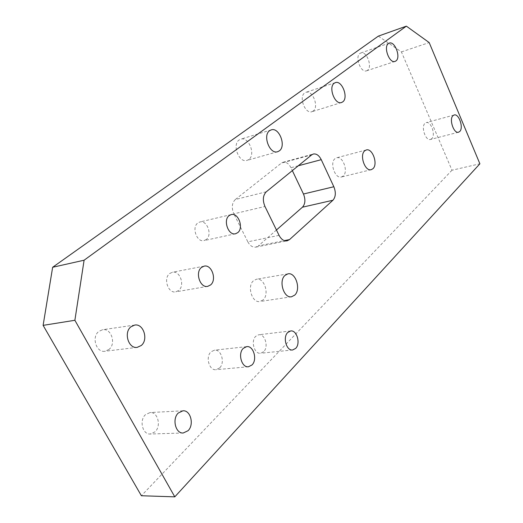 <?xml version="1.0" encoding="UTF-8"?>
<svg xmlns="http://www.w3.org/2000/svg" width="523" height="523" viewBox="0 0 523 523"><rect width="100%" height="100%" fill="white"/><g stroke="black" fill="none" stroke-linecap="round" stroke-linejoin="round"><path stroke-width="0.39" stroke-dasharray="2.62 1.96" d="M263.677 351.685L260.611 353.254C254.355 354.365 250.53 340.911 255.786 336.263L258.715 334.772C264.971 333.596 268.868 346.899 263.677 351.685M206.284 239.521L204.088 240.593C196.883 242.698 191.411 227.381 197.825 222.981L199.858 221.987C207.075 219.81 212.613 234.971 206.284 239.521M155.083 431.789L150.245 434.012C142.57 434.757 139 420.25 145.486 414.661L150.081 412.542C157.776 411.679 161.496 426.016 155.083 431.789M108.961 349.469L104.94 351.273C96.232 352.894 91.296 336.89 98.84 331.405L102.58 329.725C111.321 327.954 116.42 343.788 108.961 349.469M178.65 290.487L175.787 291.854C168.151 293.71 163.013 278.341 169.687 273.529L172.355 272.261C180.01 270.306 185.24 285.512 178.65 290.487M219.588 367.963L216.058 369.689C209.187 370.807 205.245 356.771 211.05 351.816L214.404 350.175C221.288 348.972 225.321 362.851 219.588 367.963M431.704 138.772L430.514 139.451C425.63 141.217 420.701 126.671 425.049 123.265L426.16 122.637C431.05 120.865 435.973 135.248 431.704 138.772M367.447 70.35L366.558 70.814C360.844 73.266 354.574 56.7 360.001 53.405L360.785 53C366.525 50.535 372.781 66.918 367.447 70.35M343.108 176.107L341.447 176.996C335.112 179.128 329.385 162.758 335.047 158.619L336.583 157.809C342.925 155.638 348.671 171.812 343.108 176.107M313.14 111.072L311.93 111.7C305.203 114.387 298.45 96.762 304.759 92.898L305.824 92.349C312.571 89.623 319.331 107.045 313.14 111.072M248.739 159.548L247.033 160.398C239.037 163.326 231.8 144.531 239.201 139.942L240.711 139.19C248.732 136.196 256.009 154.762 248.739 159.548M263.121 299.888L259.931 301.516C252.119 303.294 246.778 286.159 253.478 280.746L256.453 279.236C264.278 277.367 269.711 294.272 263.121 299.888M378.351 36.126L401.422 51.914L451.99 170.223L479.885 163.797M401.422 51.914L429.187 42.572M451.99 170.223L141.38 495.745M276.451 229.989L258.342 245.875L284.342 240.632M298.287 165.778L290.965 167.72L292.337 170.609M290.965 167.72C288.781 163.562 286.12 161.757 282.982 162.293L281.387 163.111L311.721 154.847M266.299 191.784L235.317 199.518L281.387 163.111M235.317 199.518C231.866 203.042 231.382 207.814 233.853 213.835L264.958 206.48M279.066 235.35L247.83 241.829L233.853 213.835M247.83 241.829C249.987 245.771 252.668 247.536 255.865 247.124L258.342 245.875M292.658 349.979L260.611 353.254M235.54 233.755L204.088 240.593M183.22 432.998L150.245 434.012M137.222 347.357L104.94 351.273M207.709 286.356L175.787 291.854M248.471 366.754L216.058 369.689M458.54 132.201L430.514 139.451M395.068 61.4L366.558 70.814M371.232 169.661L341.447 176.996M341.519 102.515L311.93 111.7M277.628 151.722L247.033 160.398M291.566 296.77L259.931 301.516M287.938 273.849L256.453 279.236M271.182 129.894L240.711 139.19M335.328 82.641L305.824 92.349M366.263 149.97L336.583 157.809M389.223 43.128L360.785 53M454.121 115.001L426.16 122.637M246.666 346.638L214.404 350.175M204.133 266.142L172.355 272.261M134.699 325.071L102.58 329.725M182.906 410.81L150.081 412.542M231.186 214.58L199.858 221.987M290.631 330.961L258.715 334.772M282.982 162.293L313.297 154.03M255.865 247.124L287.094 240.855"/><path stroke-width="0.78" d="M295.698 348.377L292.658 349.979C286.46 351.103 282.551 337.243 287.735 332.484L290.631 330.961C296.835 329.784 300.81 343.48 295.698 348.377M237.723 232.663L235.54 233.755C228.381 235.866 222.811 220.059 229.166 215.587L231.186 214.58C238.364 212.403 243.993 228.035 237.723 232.663M188.051 430.71L183.22 432.998C175.545 433.763 171.864 418.76 178.317 412.987L182.906 410.81C190.601 409.934 194.425 424.754 188.051 430.71M141.243 345.507L137.222 347.357C128.488 349.004 123.428 332.432 130.959 326.79L134.699 325.071C143.459 323.279 148.682 339.662 141.243 345.507M210.553 284.963L207.709 286.356C200.093 288.225 194.85 272.352 201.479 267.43L204.133 266.142C211.763 264.18 217.097 279.877 210.553 284.963M251.968 364.982L248.471 366.754C241.626 367.885 237.592 353.404 243.345 348.311L246.666 346.638C253.518 345.428 257.643 359.739 251.968 364.982M459.704 131.515L458.54 132.201C453.768 133.947 448.799 119.054 453.029 115.629L454.121 115.001C458.9 113.249 463.862 127.965 459.704 131.515M395.937 60.93L395.068 61.4C389.458 63.826 383.137 46.828 388.458 43.533L389.223 43.128C394.852 40.696 401.161 57.497 395.937 60.93M372.866 168.766L371.232 169.661C364.995 171.779 359.203 154.965 364.76 150.787L366.263 149.97C372.513 147.819 378.319 164.425 372.866 168.766M342.709 101.893L341.519 102.515C334.897 105.188 328.071 87.066 334.275 83.19L335.328 82.641C341.97 79.934 348.802 97.84 342.709 101.893M279.321 150.866L277.628 151.722C269.711 154.645 262.369 135.274 269.685 130.645L271.182 129.894C279.125 126.906 286.499 146.028 279.321 150.866M294.724 295.122L291.566 296.77C283.826 298.561 278.38 280.91 284.996 275.386L287.938 273.849C295.691 271.98 301.222 289.382 294.724 295.122M52.646 267.273L378.351 36.126L406.364 26.15L84.098 260.212L74.881 320.285L43.115 325.365L52.646 267.273L84.098 260.212M406.364 26.15L429.187 42.572L479.885 163.797L174.793 496.85L74.881 320.285M43.115 325.365L141.38 495.745L174.793 496.85M332.935 200.244L289.539 239.586L287.094 240.855C283.924 241.253 281.25 239.416 279.066 235.35L264.958 206.48C262.454 200.27 262.899 195.367 266.299 191.784L311.721 154.847L313.297 154.03C316.402 153.507 319.056 155.39 321.253 159.672L333.844 186.737C336.06 192.412 335.759 196.916 332.935 200.244L302.438 207.2L276.451 229.989M302.438 207.2C305.321 203.931 305.661 199.531 303.464 194.013L333.844 186.737M292.337 170.609L303.464 194.013M284.342 240.632L289.539 239.586M321.253 159.672L298.287 165.778"/></g></svg>
